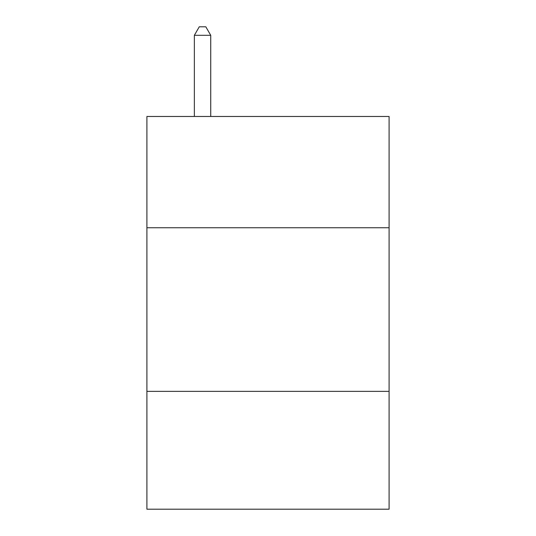 <?xml version="1.0" encoding="UTF-8"?>
<svg xmlns="http://www.w3.org/2000/svg" width="536" height="536" viewBox="0 0 536 536"><rect width="100%" height="100%" fill="white"/><g stroke="black" fill="none" stroke-linecap="round" stroke-linejoin="round"><path stroke-width="0.8" d="M389.089 227.746L389.089 116.473L146.911 116.473L146.911 227.746L389.089 227.746L389.089 509.2L146.911 509.2L146.911 227.746M389.089 391.38L146.911 391.38M210.728 116.473L210.728 35.309L194.36 35.309L194.36 116.473M194.36 35.309L199.271 26.8L205.817 26.8L210.728 35.309"/></g></svg>
